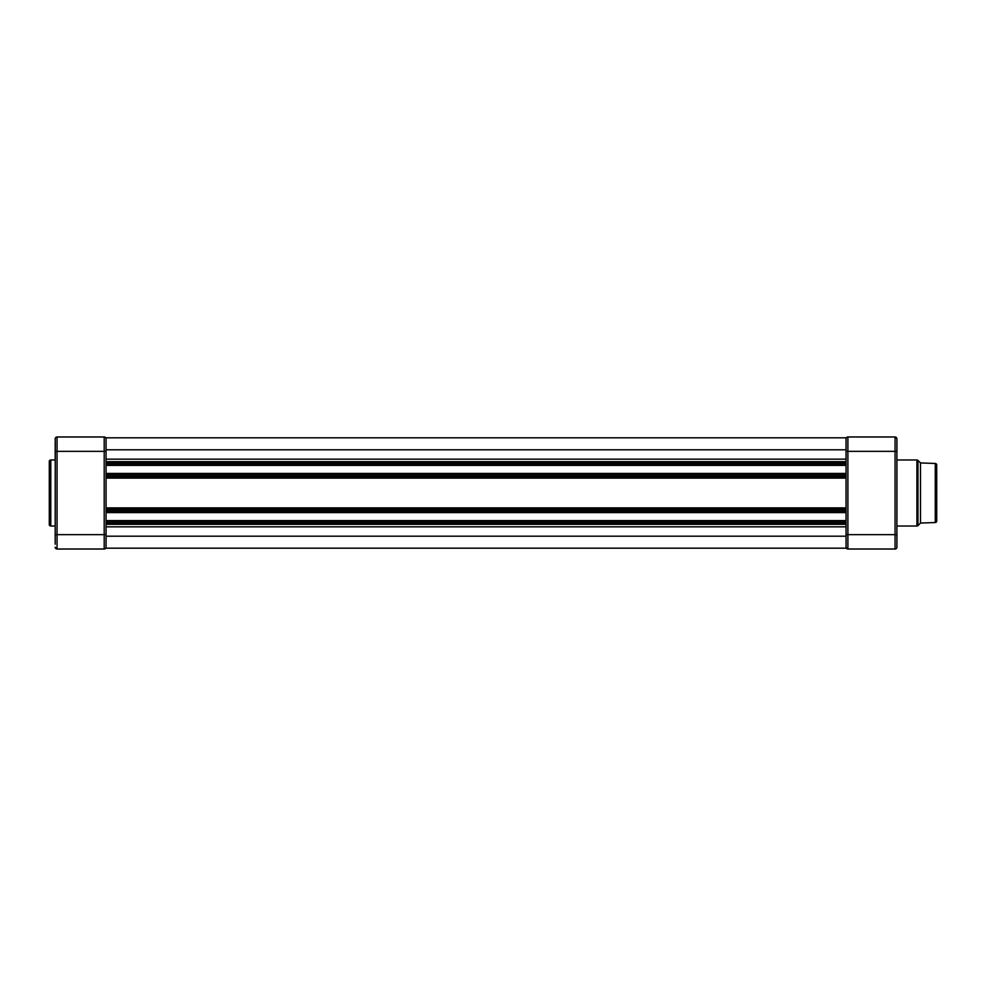<?xml version="1.0" encoding="UTF-8"?>
<svg xmlns="http://www.w3.org/2000/svg" width="986" height="986" viewBox="0 0 986 986"><rect width="100%" height="100%" fill="white"/><g stroke="black" fill="none" stroke-linecap="round" stroke-linejoin="round"><path stroke-width="1.48" d="M55.191 459.981L50.779 459.981A1.479 1.479 0 0 0 49.3 461.46L49.3 524.54A1.479 1.479 0 0 0 50.779 526.019L55.191 526.019M55.191 544.223L55.253 438.388M55.191 460.943L55.191 441.777L55.191 460.943M106.057 437.809L846.05 437.809L106.057 437.809L106.057 473.428L846.05 473.428L846.05 548.191L106.057 548.191L106.057 536.199L846.05 536.199M106.057 473.428L106.057 520.608L846.05 520.608L846.05 512.572L106.057 512.572M106.057 520.608L106.057 536.199M55.191 439.559L55.191 438.832A1.849 1.849 0 0 1 57.04 436.983L104.208 436.983A1.849 1.849 0 0 1 106.057 438.832M106.057 534.646L104.208 534.646L104.208 549.017A1.849 1.849 0 0 0 106.057 547.168A1.849 1.849 0 0 1 104.208 549.017A1.849 1.849 0 0 0 105.995 547.612A1.849 1.849 0 0 1 104.208 549.017L57.04 549.017A1.849 1.849 0 0 1 55.191 547.168L57.04 549.017L57.04 534.646L104.208 534.646L104.208 451.354L57.04 451.354L57.04 534.646L55.191 534.646M106.057 547.168L105.859 548.006M106.057 451.354L104.208 451.354L104.208 436.983L104.824 437.094M896.903 460.943L896.903 547.168A1.849 1.849 0 0 1 895.054 549.017A1.849 1.849 0 0 0 896.841 547.612A1.849 1.849 0 0 1 895.054 549.017L847.886 549.017L847.886 534.646L895.054 534.646L895.054 451.354L847.886 451.354L847.886 534.646L846.05 534.646L846.05 522.851L106.057 522.851L106.057 524.33L846.05 524.33M846.05 477.15L106.057 477.15L106.057 475.683L846.05 475.683L846.05 510.317L106.057 510.317L106.057 508.85L846.05 508.85M896.841 438.388A1.849 1.849 0 0 0 895.054 436.983L847.886 436.983A1.849 1.849 0 0 0 846.703 437.414A1.849 1.849 0 0 1 847.886 436.983L847.886 451.354L846.05 451.354L846.05 463.149L106.057 463.149L106.057 461.67L846.05 461.67L846.05 473.428L846.05 465.392L106.057 465.392M106.057 449.801L846.05 449.801L846.05 461.67M846.05 437.809L846.05 449.801M920.48 523.073L935.283 522.531A1.479 1.479 0 0 0 936.7 521.064L936.7 464.936A1.479 1.479 0 0 0 935.283 463.469L920.48 462.927L920.48 523.073L917.966 525.587A1.479 1.479 0 0 1 916.931 526.019L916.931 459.981A1.479 1.479 0 0 1 917.966 460.413L917.966 525.587M920.48 462.927L917.966 460.413M896.903 526.019L916.931 526.019M896.903 459.981L916.931 459.981M895.054 436.983L896.903 438.832L896.903 451.354L895.054 451.354L895.054 436.983A1.849 1.849 0 0 1 896.903 438.832L896.903 441.777M896.903 451.354L896.903 547.168A1.849 1.849 0 0 1 895.054 549.017L895.054 534.646L896.903 534.646M896.903 544.223L896.903 525.057M847.886 436.983A1.849 1.849 0 0 0 846.05 438.832A1.849 1.849 0 0 1 847.886 436.983M847.27 548.906L847.886 549.017A1.849 1.849 0 0 1 846.05 547.168L846.703 548.586M846.099 438.388A1.849 1.849 0 0 1 846.456 437.673A1.849 1.849 0 0 0 846.099 438.388M50.779 459.981L50.779 526.019M55.191 438.832A1.849 1.849 0 0 1 57.04 436.983L57.04 451.354L55.191 451.354M106.057 526.844L846.05 526.844M106.057 521.335L846.05 521.335M106.057 511.833L846.05 511.833M106.057 507.889L846.05 507.889M106.057 478.111L846.05 478.111M106.057 474.167L846.05 474.167M106.057 464.665L846.05 464.665M106.057 459.156L846.05 459.156M935.283 522.531L935.283 463.469"/></g></svg>
